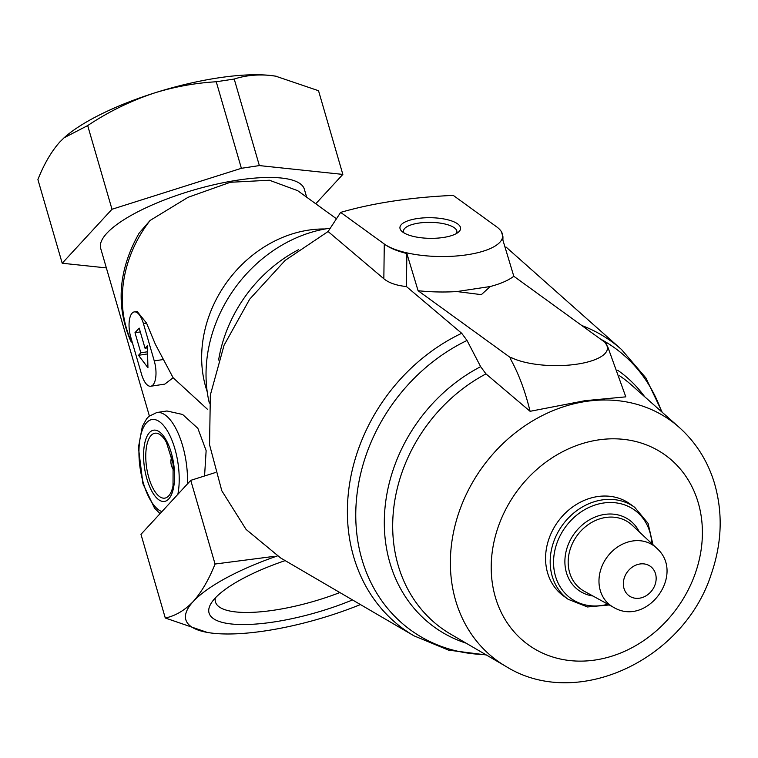 <?xml version="1.0" encoding="UTF-8"?>
<svg xmlns="http://www.w3.org/2000/svg" width="758" height="758" viewBox="0 0 758 758"><rect width="100%" height="100%" fill="white"/><g stroke="black" fill="none" stroke-linecap="round" stroke-linejoin="round"><path stroke-width="1.14" d="M285.169 560.617A103.704 29.448 163.8 0 0 211.103 603.359A103.704 29.448 163.8 0 0 246.805 624.516A103.704 29.448 163.8 0 0 352.498 599.938M360.429 604.562A127.875 36.318 -16.2 0 1 329.019 615.866A127.875 36.318 -16.2 0 1 213.595 633.3A127.875 36.318 -16.2 0 1 208.45 632.617A127.875 36.318 -16.2 0 1 193.224 601.53A127.875 36.318 -16.2 0 1 277.314 555.965M63.663 138.174A127.875 36.318 -16.2 0 1 64.563 137.359A127.875 36.318 -16.2 0 1 154.793 92.864A127.875 36.318 -16.2 0 1 270.208 75.43A127.875 36.318 -16.2 0 1 275.362 76.113A127.875 36.318 -16.2 0 1 276.566 76.321M149.373 415.962L100.691 248.406A106.044 30.121 -16.2 0 1 106.812 233.274A106.044 30.121 -16.2 0 1 216.542 184.147A106.044 30.121 -16.2 0 1 304.356 189.235L306.668 197.175M150.112 220.445A115.396 97.763 -54.1 0 0 131.674 342.095L130.727 341.034C115.586 305.891 118.39 269.914 139.15 233.104L150.112 220.445L188.079 197.298L230.328 182.28L269.412 180.233L297.686 190.665M187.463 483.917A53.022 21.641 81.4 0 0 156.792 412.523L166.968 410.988L182.593 414.465L197.847 428.317L206.138 450.65L204.565 475.977M150.738 386.239A18.713 7.637 81.4 0 1 141.642 374.575L130.793 337.244A18.713 7.637 81.4 0 1 134.308 311.898A18.713 7.637 81.4 0 1 143.414 323.562L154.253 360.893A18.713 7.637 81.4 0 1 150.738 386.239L164.78 384.116L173.137 377.768L207.398 409.235M173.137 377.768L155.381 344.321L146.54 323.088L137.16 311.491L134.308 311.898M207.19 391.659A116.959 99.08 -54.1 0 1 325.087 228.982M209.331 403.095A134.109 113.615 -54.1 0 1 330.28 228.158M218.607 360.041A134.109 113.615 -54.1 0 1 298.605 249.666M328.091 231.522L285.188 260.364L249.647 299.23L224.065 345.25L210.345 395.003L209.559 444.775L221.791 490.748L246.085 529.435L280.602 557.945L413.963 635.82A177.438 150.311 -54.1 0 1 349.609 483.632A177.438 150.311 -54.1 0 1 461.698 333.283L406.44 286.552L406.856 253.523C396.946 251.059 389.413 247.894 384.278 244.019A62.374 21.215 0.7 0 0 460.551 255.607A62.374 21.215 0.7 0 0 501.37 231.654A62.374 21.215 0.7 0 0 496.888 227.012L453.246 195.384C410.637 197.336 373.097 203.002 340.645 212.392L328.091 231.522L383.842 278.764C388.968 282.942 396.5 285.539 406.44 286.552M609.261 604.969L587.459 606.959L568.102 599.265L563.497 595.93A56.765 48.086 -54.1 0 1 548.858 539.071A56.765 48.086 -54.1 0 1 597.475 496.585A56.765 48.086 -54.1 0 1 630.116 504.004L634.721 507.339L648.062 523.342L652.951 544.67M511.233 357.587L510.551 359.074L510.57 357.738L511.233 357.587A53.022 18.031 0.7 0 0 575.673 364.352A53.022 18.031 0.7 0 0 606.305 344.483A53.022 18.031 0.7 0 0 605.5 343.346L606.286 343.279L606.277 344.435M510.551 359.074C518.643 373.647 525.161 391.062 530.088 411.31L485.973 373.893L480.648 366.664L467.023 340.465L461.698 333.283M530.088 411.31L584.939 400.698L625.805 396.851L607.783 346.908L606.305 344.483M456.913 291.555L481.339 294.644L490.293 286.515L456.913 291.555A80.386 27.335 -179.3 0 1 418.084 290.712L510.57 357.738M501.37 231.654L502.952 236.733L502.573 239.064L513.801 276.253L606.286 343.279M513.801 276.253A80.386 27.335 -179.3 0 1 490.293 286.515M418.084 290.712L406.856 253.523M340.645 212.392L384.278 244.01L383.842 278.764M443.307 237.481A30.339 10.318 0.7 0 0 458.486 232.109A30.339 10.318 0.7 0 0 430.383 217.707A30.339 10.318 0.7 0 0 401.92 231.398A30.339 10.318 0.7 0 0 443.307 237.481M456.363 233.568A26.72 9.087 0.7 0 0 456.922 231.768A26.72 9.087 0.7 0 0 430.326 222.34A26.72 9.087 0.7 0 0 403.493 231.095A26.72 9.087 0.7 0 0 404.005 232.905M171.763 456.856C170.171 461.139 170.758 465.554 173.506 470.074M259.359 165.585L342.843 174.406L318.531 90.723L275.647 76.16L270.208 75.43C257.36 74.227 245.355 75.43 234.213 79.04L216.248 81.76L241.385 168.304L259.359 165.585L234.213 79.04M342.843 174.406L315.754 203.769M106.357 267.906L62.213 263.244L37.9 179.57C44.021 164.107 51.298 151.609 59.74 142.059L64.117 137.767L87.682 125.591C108.65 111.615 131.011 100.71 154.793 92.864C174.871 86.687 195.356 82.992 216.248 81.76M62.213 263.244L111.995 209.265L87.682 125.591M111.995 209.265L241.385 168.304M207.237 632.409L165.282 618.007L140.969 534.333L190.751 480.354L215.244 472.594M165.282 618.007C175.316 615.941 184.63 610.446 193.224 601.53C201.647 591.998 208.924 579.491 215.064 564.028L273.638 556.429M190.751 480.354L215.064 564.028M147.583 353.929L138.524 355.294L140.836 352.783L135 332.686L139.207 328.119L145.043 348.225L147.355 345.714L147.943 367.734L138.524 355.294M147.516 351.778L140.836 352.783M135 332.686L140.315 331.947M147.412 347.865L145.043 348.225M215.338 597.92A94.475 26.833 163.8 0 0 215.462 601.966A94.475 26.833 163.8 0 0 339.849 592.548M639.96 563.99A18.173 15.397 -54.1 0 1 653.851 587.488A18.173 15.397 -54.1 0 1 625.426 591.771A18.173 15.397 -54.1 0 1 639.96 563.99M632.665 540.985A36.848 31.22 -54.1 0 1 656.409 547.911C686.331 573.664 647.086 627.652 613.402 607.243A36.848 31.22 -54.1 0 1 600.525 570.395A36.848 31.22 -54.1 0 1 632.665 540.985M613.402 607.243L584.238 591.231A41.017 34.754 -54.1 0 1 569.902 550.213A41.017 34.754 -54.1 0 1 605.68 517.477A41.017 34.754 -54.1 0 1 632.115 525.18L656.409 547.911M592.898 595.987A43.329 36.706 -54.1 0 1 565.326 555.443A43.329 36.706 -54.1 0 1 604.505 514.436A43.329 36.706 -54.1 0 1 639.326 531.927M607.878 604.211A54.453 46.134 -54.1 0 1 553.605 564.682A54.453 46.134 -54.1 0 1 603.349 503.037A54.453 46.134 -54.1 0 1 651.804 543.6M568.102 599.265A56.765 48.086 -54.1 0 1 553.463 542.415A56.765 48.086 -54.1 0 1 602.079 499.929A56.765 48.086 -54.1 0 1 634.721 507.339M598.185 439.953A116.988 99.108 -54.1 0 1 687.563 591.155A116.988 99.108 -54.1 0 1 504.667 618.774A116.988 99.108 -54.1 0 1 598.185 439.953M585.839 401.456A148.132 125.496 -54.1 0 1 679.206 427.37C695.749 442.236 707.413 460.57 714.197 482.372C723.056 512.351 722.052 542.984 711.212 574.261C683.972 659.801 576.99 710.777 505.956 666.434A148.132 125.496 -54.1 0 1 457.093 518.112A148.132 125.496 -54.1 0 1 585.839 401.456M617.761 370.292A157.797 133.683 -54.1 0 1 644.717 396.775M466.142 643.182A157.797 133.683 -54.1 0 1 384.514 514.474A157.797 133.683 -54.1 0 1 480.648 366.664M600.478 339.072A174.103 147.497 -54.1 0 1 661.611 411.765M485.641 654.571A174.103 147.497 -54.1 0 1 356.052 524.953A174.103 147.497 -54.1 0 1 467.023 340.465M619.57 375.779A154.471 130.859 -54.1 0 1 631.3 384.865L679.206 427.37M505.956 666.434L450.65 634.133A154.471 130.859 -54.1 0 1 394.113 505.093A154.471 130.859 -54.1 0 1 485.973 373.893M581.737 325.485A177.438 150.311 -54.1 0 1 621.484 349.485L645.873 377.92L662.189 412.267M151.107 435.452A32.821 13.398 81.4 0 1 166.476 442.511L173.108 463.801L173.023 485.859A32.821 13.398 81.4 0 1 158.413 495.666A32.821 13.398 81.4 0 1 146.322 465.365A32.821 13.398 81.4 0 1 151.107 435.452M149.44 432.619A36.033 14.715 81.4 0 1 174.425 470.974A36.033 14.715 81.4 0 1 153.381 493.799A36.033 14.715 81.4 0 1 149.44 432.619M161.918 511.612A46.788 19.102 81.4 0 1 138.951 451.124A46.788 19.102 81.4 0 1 163.084 424.963A46.788 19.102 81.4 0 1 177.846 494.349M146.54 323.088L143.414 323.562M163.538 359.491L154.253 360.893M336.438 218.759L297.676 190.665M413.963 635.82L448.584 650.146L486.304 654.959M502.905 240.021L502.952 236.856M621.484 349.485L505.965 246.975M156.792 412.523L148.89 416.379L146.654 418.748L142.343 426.422L138.42 447.485L142.94 483.756L154.518 508.106L160.042 513.649"/></g></svg>
